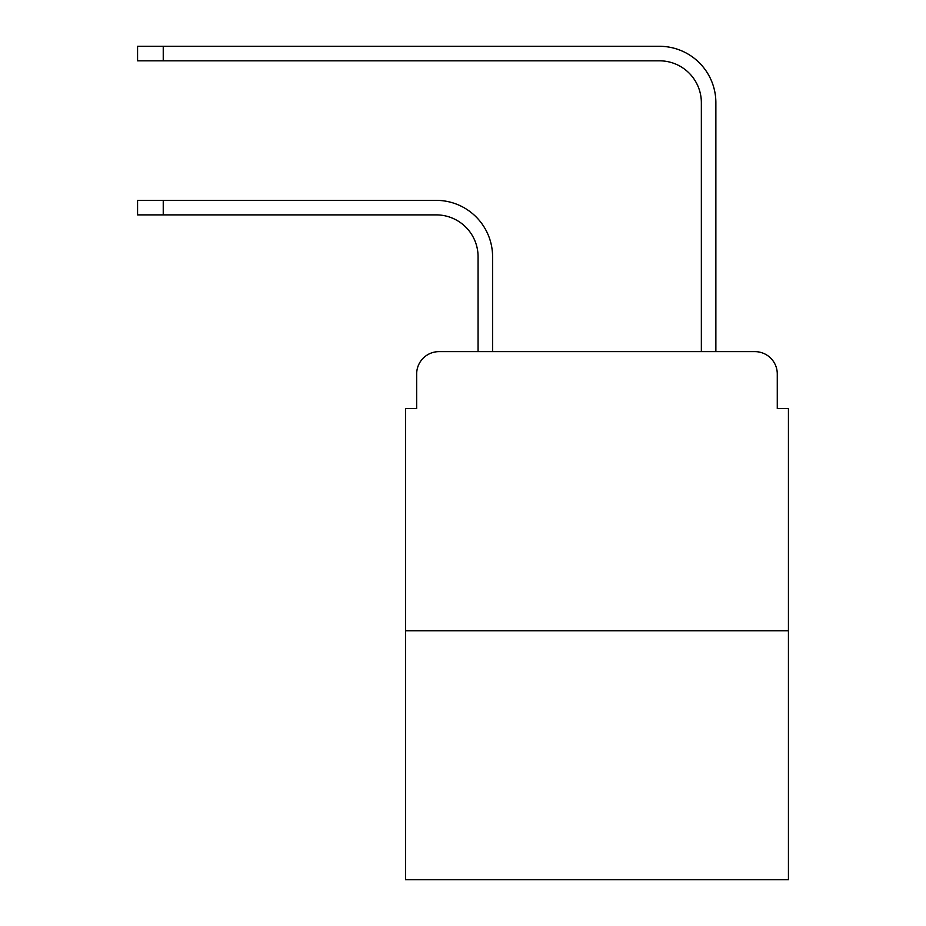 <?xml version="1.0" encoding="UTF-8"?>
<svg xmlns="http://www.w3.org/2000/svg" width="926" height="926" viewBox="0 0 926 926"><rect width="100%" height="100%" fill="white"/><g stroke="black" fill="none" stroke-linecap="round" stroke-linejoin="round"><path stroke-width="1.39" d="M416.665 373.965L416.665 408.574L416.665 373.965A22.328 22.328 0 0 1 438.993 351.637L478.071 351.637L478.071 256.745A41.867 41.867 0 0 0 436.204 214.878A41.867 41.867 0 0 1 478.071 256.745A41.867 41.867 0 0 0 436.204 214.878A41.867 41.867 0 0 1 478.071 256.745A41.867 41.867 0 0 0 436.204 214.878A41.867 41.867 0 0 1 478.071 256.745A41.867 41.867 0 0 0 436.204 214.878A41.867 41.867 0 0 1 478.071 256.745A41.867 41.867 0 0 0 436.204 214.878A41.867 41.867 0 0 1 478.071 256.745A41.867 41.867 0 0 0 436.204 214.878A41.867 41.867 0 0 1 478.071 256.745A41.867 41.867 0 0 0 436.204 214.878A41.867 41.867 0 0 1 478.071 256.745A41.867 41.867 0 0 0 436.204 214.878L137.569 214.878L137.569 200.363L163.242 200.363L163.242 214.878M788.431 630.745L405.507 630.745L405.507 879.7L788.431 879.7L788.431 408.574L777.273 408.574L777.273 373.965A22.328 22.328 0 0 0 754.945 351.637L438.993 351.637M405.507 630.745L405.507 408.574L416.665 408.574M163.242 200.363L436.204 200.363A56.382 56.382 0 0 1 492.586 256.745L492.586 351.637L492.586 256.745L492.586 351.637L492.586 256.745L492.586 351.637L492.586 256.745L492.586 351.637L492.586 256.745L492.586 351.637L492.586 256.745L492.586 351.637L492.586 256.745L492.586 351.637L492.586 256.745L492.586 351.637L509.89 351.637M684.048 351.637L701.352 351.637L701.352 102.682A41.867 41.867 0 0 0 659.486 60.815A41.867 41.867 0 0 1 701.352 102.682A41.867 41.867 0 0 0 659.486 60.815A41.867 41.867 0 0 1 701.352 102.682A41.867 41.867 0 0 0 659.486 60.815A41.867 41.867 0 0 1 701.352 102.682A41.867 41.867 0 0 0 659.486 60.815A41.867 41.867 0 0 1 701.352 102.682A41.867 41.867 0 0 0 659.486 60.815A41.867 41.867 0 0 1 701.352 102.682A41.867 41.867 0 0 0 659.486 60.815A41.867 41.867 0 0 1 701.352 102.682A41.867 41.867 0 0 0 659.486 60.815A41.867 41.867 0 0 1 701.352 102.682A41.867 41.867 0 0 0 659.486 60.815L137.569 60.815L137.569 46.3L163.242 46.3L163.242 60.815M163.242 46.3L659.486 46.3A56.382 56.382 0 0 1 715.867 102.682L715.867 351.637L715.867 102.682L715.867 351.637L715.867 102.682L715.867 351.637L715.867 102.682L715.867 351.637L715.867 102.682L715.867 351.637L715.867 102.682L715.867 351.637L715.867 102.682L715.867 351.637L715.867 102.682L715.867 351.637L754.945 351.637M777.273 408.574L777.273 373.965"/></g></svg>
